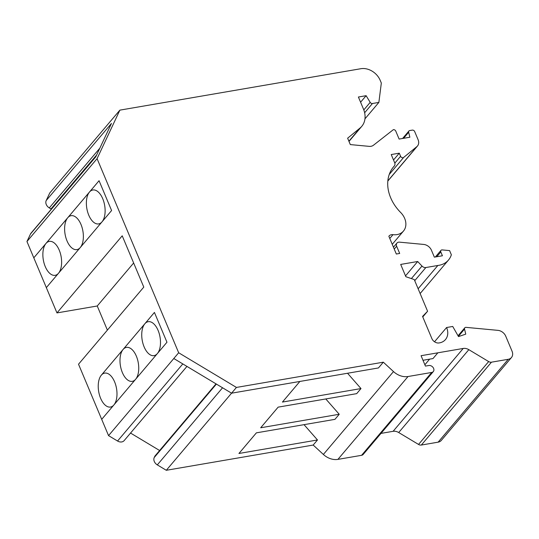<?xml version="1.0" encoding="UTF-8"?>
<svg xmlns="http://www.w3.org/2000/svg" width="539" height="539" viewBox="0 0 539 539"><rect width="100%" height="100%" fill="white"/><g stroke="black" fill="none" stroke-linecap="round" stroke-linejoin="round"><path stroke-width="0.81" d="M387.831 181.05L417.489 146.002A8.004 6.232 -139.8 0 0 418.089 139.675L414.68 131.57A2.001 1.556 -139.8 0 0 412.274 130.121L409.714 130.559A2.001 1.556 -139.8 0 0 408.912 131.004A2.001 1.556 -139.8 0 0 408.663 132.277L409.862 137.229L399.123 139.075L395.767 131.098A2.001 1.556 -139.8 0 0 393.362 129.656L373.473 145.227A8.004 6.232 40.2 0 1 369.154 146.359L350.855 144.641A4.002 3.119 40.2 0 1 350.303 144.546L347.635 138.2L360.018 128.053A22.018 17.14 -139.8 0 0 361.763 126.342A22.018 17.14 -139.8 0 0 363.421 108.945L358.401 97.013L366.122 95.686L370.192 102.37A2.001 1.556 -139.8 0 0 372.449 103.515L378.87 102.417L381.322 83.04L380.157 80.264A16.015 12.464 -139.8 0 0 360.901 68.709L119.874 110.138L97.074 158.655L178.672 352.762L236.439 387.433L383.323 362.188L393.497 371.58A16.015 12.464 -139.8 0 0 408.043 376.518L431.712 372.449A4.002 3.119 -139.8 0 0 433.316 371.566A4.002 3.119 -139.8 0 0 433.06 367.443A4.002 3.119 -139.8 0 0 428.801 365.516L425.439 366.096L421.074 355.7L437.85 352.816L432.979 358.57L423 360.288M394.245 249.079L396.65 246.229L399.689 253.445L396.32 254.024L388.855 236.264A6.003 4.676 40.2 0 1 389.05 236.021A6.003 4.676 40.2 0 1 392.978 234.667A16.015 12.464 -139.8 0 0 403.462 231.069A16.015 12.464 -139.8 0 0 400.821 212.642A39.232 30.541 40.2 0 1 393.625 166.76A39.232 30.541 40.2 0 1 394.305 165.992A4.002 3.119 -139.8 0 0 394.373 165.911A4.002 3.119 -139.8 0 0 394.676 162.751L391.226 154.552L399.284 153.17L400.598 156.29A2.001 1.556 -139.8 0 0 403.644 157.449L416.856 146.628A8.004 6.232 -139.8 0 0 417.489 146.002M422.778 316.945L427.589 311.259L414.262 279.566L405.86 276.709L400.693 264.427L417.685 261.503L421.983 266.05A4.002 3.119 -139.8 0 0 425.871 267.533L437.857 265.471A24.019 18.697 -139.8 0 0 448.488 260.041A24.019 18.697 -139.8 0 0 451.352 254.772L449.607 250.608L442.223 249.914A2.001 1.556 -139.8 0 0 440.963 250.372A2.001 1.556 -139.8 0 0 440.814 251.956L442.418 255.769L434.36 257.15L431.463 250.271A8.004 6.232 -139.8 0 0 423.674 244.43L399.473 242.152A4.002 3.119 -139.8 0 0 396.953 243.069A4.002 3.119 -139.8 0 0 396.65 246.229M427.589 311.259L422.556 316.413L431.88 338.6A6.003 4.676 40.2 0 0 438.786 342.979A15.153 11.791 40.2 0 0 445.483 339.55A15.153 11.791 40.2 0 0 446.595 327.517L452.733 326.466L458.507 336.585L465.757 334.14L464.537 329.093A2.001 1.556 -139.8 0 1 464.786 327.82A2.001 1.556 -139.8 0 1 466.046 327.362L497.948 330.36A8.004 6.232 -139.8 0 1 505.744 336.201L512.05 351.212A8.004 6.232 -139.8 0 1 511.45 357.532A8.004 6.232 -139.8 0 1 508.25 359.297L491.467 362.181A4.002 3.119 -139.8 0 1 488.664 361.575L468.829 349.663A8.004 6.232 40.2 0 0 463.223 348.45L437.85 352.809M511.45 357.532L441.32 440.403A8.004 6.232 -139.8 0 1 438.126 442.162L421.336 445.046A4.002 3.119 -139.8 0 1 418.54 444.439L398.698 432.534A8.004 6.232 40.2 0 0 393.099 431.315L380.985 433.396M114.046 404.769A17.214 9.048 -99.8 0 0 115.676 384.873A17.214 9.048 -99.8 0 0 104.694 373.109A17.214 9.048 -99.8 0 0 101.345 375.164L154.43 312.431L166.962 342.238L101.703 419.355L78.526 364.216L143.785 287.105L122.218 235.806L56.966 312.916L46.334 287.637L111.593 210.527L99.061 180.713L33.802 257.831L26.95 241.519L30.507 233.953A6.003 4.676 -139.8 0 1 31.026 233.138L95.976 156.398M135.801 379.065A17.214 9.048 -99.8 0 0 137.425 359.169A17.214 9.048 -99.8 0 0 126.449 347.399A17.214 9.048 -99.8 0 0 123.094 349.461L101.345 375.164A17.214 9.048 -99.8 0 0 99.486 395.067A17.214 9.048 -99.8 0 0 110.529 407.039A17.214 9.048 -99.8 0 0 113.702 405.173M157.55 353.362A17.214 9.048 -99.8 0 0 159.18 333.466A17.214 9.048 -99.8 0 0 148.198 321.695A17.214 9.048 -99.8 0 0 144.85 323.757L123.094 349.461A17.214 9.048 -99.8 0 0 121.241 369.363A17.214 9.048 -99.8 0 0 132.277 381.336A17.214 9.048 -99.8 0 0 135.451 379.469M154.43 312.438L144.85 323.757A17.214 9.048 -99.8 0 0 142.99 343.66A17.214 9.048 -99.8 0 0 154.033 355.632A17.214 9.048 -99.8 0 0 157.206 353.766M46.341 287.631L33.802 257.831M58.677 273.051A17.214 9.048 -99.8 0 0 60.307 253.162A17.214 9.048 -99.8 0 0 49.325 241.391A17.214 9.048 -99.8 0 0 45.977 243.453A17.214 9.048 -99.8 0 0 44.117 263.355A17.214 9.048 -99.8 0 0 55.16 275.321A17.214 9.048 -99.8 0 0 58.333 273.462M80.432 247.347A17.214 9.048 -99.8 0 0 82.056 227.458A17.214 9.048 -99.8 0 0 71.081 215.688A17.214 9.048 -99.8 0 0 67.732 217.749L33.809 257.824M102.181 221.644A17.214 9.048 -99.8 0 0 103.811 201.748A17.214 9.048 -99.8 0 0 92.829 189.984A17.214 9.048 -99.8 0 0 89.481 192.046L67.732 217.749A17.214 9.048 -99.8 0 0 65.873 237.652A17.214 9.048 -99.8 0 0 76.909 249.618A17.214 9.048 -99.8 0 0 80.089 247.758M99.061 180.72L89.481 192.046A17.214 9.048 -99.8 0 0 87.628 211.948A17.214 9.048 -99.8 0 0 98.664 223.914A17.214 9.048 -99.8 0 0 101.837 222.055M178.672 352.762L173.801 358.516L231.568 393.187L378.452 367.942L383.323 362.188M51.67 208.748L50.989 208.93L49.292 207.913A6.003 4.676 -139.8 0 1 46.199 200.555L111.458 123.444L95.767 156.842L30.507 233.953M434.528 341.78L446.595 327.517M405.517 275.887L417.685 261.503M418.136 288.769L437.857 265.471M393.517 159.989L399.284 153.17M360.591 102.221L366.122 95.686M364.957 118.856L378.87 102.417M50.989 208.93L96.622 155.01M433.316 371.566L363.185 454.438A4.002 3.119 -139.8 0 1 361.588 455.314L337.913 459.383A16.015 12.464 -139.8 0 1 323.373 454.451L313.186 445.052L166.302 470.291L157.307 464.887A6.003 4.676 -139.8 0 1 154.221 457.537L154.895 456.102L216.031 383.862M159.625 450.516L130.546 433.06M186.952 366.405L124.152 440.612A6.003 4.676 -139.8 0 1 117.556 441.023L108.548 435.627L101.703 419.355M119.874 110.138L49.75 192.996L46.199 200.555M97.074 158.655L26.95 241.519M173.801 358.516L108.548 435.627M236.439 387.433L231.568 393.187M347.54 373.257L360.989 388.565L282.443 402.06L299.886 381.444M325.785 398.954L339.233 414.269L260.687 427.771L278.144 407.14L356.69 393.645L360.989 388.565M304.03 424.658L317.484 439.972L238.939 453.474L256.389 432.844L334.941 419.349L339.233 414.269M107.389 330.111L97.249 305.99L56.966 312.916M97.249 305.99L133.645 262.985M231.561 393.18L166.302 470.291M313.186 445.052L317.484 439.972M393.099 431.315L463.223 348.45M424.88 364.755L429.623 359.149M411.378 278.582L421.983 266.05M414.734 280.684L425.871 267.533M436.765 256.739L440.814 251.956M389.778 238.454L392.978 234.667M392.978 167.562L394.305 165.992M394.811 163.122L400.598 156.29M389.239 174.468L403.644 157.449M387.844 180.909L416.856 146.628M408.663 132.277L403.556 138.307M348.895 141.198L360.018 128.053M363.805 109.922L370.192 102.37M364.634 112.752L372.449 103.515M49.292 207.913L99.83 148.191M361.588 455.314L431.712 372.449M337.913 459.383L408.043 376.518M398.698 432.534L468.829 349.663M418.54 444.439L488.664 361.575M421.336 445.046L491.467 362.181M438.126 442.162L508.25 359.297M458.379 336.363L464.537 329.093M222.567 387.77L157.307 464.881M154.221 457.537L216.388 384.078M117.556 441.023L182.815 363.913M323.373 454.451L393.497 371.58M420.137 293.539L448.488 260.041M435.371 256.975L440.963 250.372M393.457 247.199L396.953 243.069M392.244 244.329L403.462 231.069M392.944 167.602L394.373 165.911M408.912 131.004L402.586 138.476M348.989 141.427L361.763 126.342M458.049 335.784L464.786 327.82"/></g></svg>
